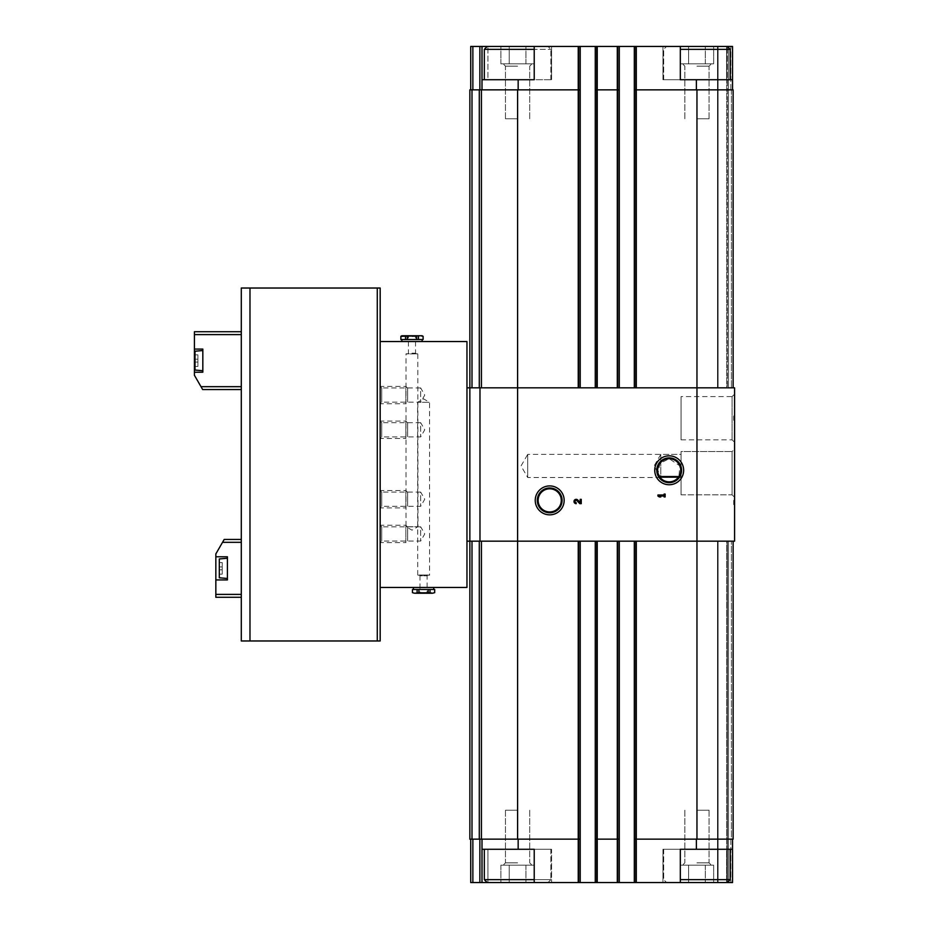<?xml version="1.0" encoding="UTF-8"?>
<svg xmlns="http://www.w3.org/2000/svg" width="929" height="929" viewBox="0 0 929 929"><rect width="100%" height="100%" fill="white"/><g stroke="black" fill="none" stroke-linecap="round" stroke-linejoin="round"><path stroke-width="0.7" stroke-dasharray="4.64 3.48" d="M734.572 500.336L734.572 504.668L734.572 500.336L734.572 503.611L734.572 500.336L733.701 500.336L734.572 500.336L733.701 500.336L733.701 504.668L734.572 504.668L733.701 504.668L733.701 501.706L734.572 501.706M466.962 541.166L734.572 541.166L734.572 387.834L466.962 387.834L466.962 541.166L466.962 387.834M734.572 449.079L734.572 497.282L734.572 449.079L734.572 497.282L734.572 449.079L732.087 451.552L732.087 494.809L732.087 451.552L732.087 494.809L732.087 451.552L734.572 449.079M734.572 394.105L734.572 442.309L734.572 394.105L732.087 396.59L732.087 439.835L732.087 396.59L681.05 396.59L681.05 439.835L681.05 396.59M734.572 501.056L734.572 503.948L734.572 501.056L733.701 501.056L734.572 501.056M733.701 416.506L733.701 420.291L734.572 420.291L734.572 415.948L734.572 420.291L734.572 417.121L734.572 420.291L733.701 420.291L733.701 415.948L734.572 416.506M734.572 417.992L734.572 416.982L734.572 418.34L733.701 416.982L733.701 419.281L734.572 419.281L733.701 419.281L733.701 416.982L733.701 418.34L734.572 417.992M681.05 454.374L681.05 477.518L681.05 454.374L681.05 477.518L681.05 454.374L527.718 454.374L527.718 477.518L527.718 454.374L521.03 465.952L527.718 477.518L681.05 477.518L660.798 477.518L660.798 454.374L660.798 477.518L654.109 465.952L660.798 454.374L681.05 454.374M659.462 476.554A11.578 11.578 0 0 0 678.913 476.554L679.865 465.847L669.182 458.717L659.845 463.455L658.046 473.418M479.979 541.166L479.979 387.834M681.05 451.552L681.05 494.809L681.05 451.552L732.087 451.552L681.05 451.552L681.05 494.809L681.05 451.552M549.701 488.805A11.578 11.578 0 0 0 539.679 506.166A11.578 11.578 0 0 0 559.722 506.166A11.578 11.578 0 0 0 549.701 488.805M549.701 487.98A12.391 12.391 0 0 0 538.971 506.572A12.391 12.391 0 0 0 560.431 506.572A12.391 12.391 0 0 0 549.701 487.98M669.182 457.892A12.391 12.391 0 0 0 658.452 476.484A12.391 12.391 0 0 0 679.912 476.484A12.391 12.391 0 0 0 669.182 457.892M733.701 503.007L733.701 501.056L733.701 503.948L734.572 503.948L733.701 503.948L733.701 503.007L734.572 503.007L733.701 503.007L733.701 503.948L734.572 503.948L733.701 503.948L733.701 503.007L734.572 503.007M733.701 501.997L734.572 501.997L733.701 501.997M733.701 500.336L733.701 503.611L734.572 503.611L733.701 503.657L733.701 504.668L733.701 501.706M733.701 504.668L734.572 504.668M733.701 420.291L733.701 419.281L733.701 420.291M664.119 496.016L664.119 496.957L665.141 496.957L665.141 494.065L664.119 494.065L664.119 495.006L657.906 495.006L657.906 496.016L659.346 496.957L660.798 496.957L659.346 496.016L664.119 496.016M577.745 500.011A2.172 2.172 0 0 0 574.18 500.65A2.172 2.172 0 0 0 576.177 503.669L576.177 502.659A1.161 1.161 0 0 1 575.109 501.045A1.161 1.161 0 0 1 577.014 500.708L579.835 503.669L581.24 503.669L581.24 499.337L580.219 499.337L580.219 502.612L577.745 500.011M534.291 865.189L517.592 865.189L534.291 865.189L534.291 882.55L500.882 882.55L534.291 882.55L500.882 882.55L534.291 882.55L534.291 865.189M517.592 865.189L505.062 865.189L517.592 865.189L505.062 865.189L509.231 865.189L509.231 882.55L509.231 865.189L500.882 865.189L517.592 865.189M713.658 865.189L696.959 865.189L713.658 865.189L713.658 882.55L680.26 882.55L713.658 882.55L680.26 882.55L713.658 882.55L713.658 865.189M696.959 865.189L709.489 865.189L684.429 865.189L696.959 865.189L684.429 865.189L688.61 865.189L688.61 882.55L688.61 865.189L680.26 865.189L696.959 865.189M684.429 865.189L688.61 865.189L688.61 882.55L688.61 865.189L684.429 865.189M505.062 865.189L509.231 865.189L509.231 882.55L509.231 865.189L500.882 865.189L505.062 865.189M696.378 849.28L680.318 849.28L680.318 882.55L662.969 882.55L732.54 882.55L732.54 849.28L726.606 849.28L726.606 882.55L726.606 849.28L662.969 849.28L680.318 849.28L680.318 882.55L634.321 882.55L636.644 882.55L634.321 882.55L636.063 882.55L636.063 541.166L733.12 541.166L479.283 541.166L636.644 541.166L634.321 541.166L636.063 541.166L636.063 839.154L732.54 839.154L732.54 849.28L696.378 849.28L696.378 839.154L634.321 839.154L634.321 541.166L634.321 882.55L634.321 541.166M732.54 839.154L732.54 882.55L732.54 839.154L730.809 839.154L733.12 839.154L730.809 839.154L732.54 839.154L730.809 839.154L732.54 839.154L732.54 882.55L728.499 882.55L732.54 882.55L732.54 839.154L696.378 839.154M482 839.154L482 882.55L482 839.154L479.863 839.154L578.488 839.154L482 839.154L482 882.55L470.724 882.55L470.724 839.154L479.863 839.154L470.724 839.154M482 849.28L551.582 849.28L482 849.28L534.221 849.28L534.221 882.55L636.063 882.55L636.063 541.166M534.221 882.55L534.221 849.28L534.221 882.55L551.582 882.55L487.214 882.55L547.971 882.55L550.862 879.658L534.221 879.658M726.757 882.55L717.502 882.55L726.757 882.55L726.757 541.166L717.502 541.166L726.757 541.166L726.757 882.55M619.283 882.55L616.961 882.55L619.283 882.55L619.283 541.166L619.283 839.154L595.268 839.154L619.283 839.154L619.283 882.55L619.283 541.166M595.268 882.55L597.579 882.55L595.268 882.55L595.268 541.166L595.268 882.55L595.268 839.154L619.283 839.154M580.219 882.55L577.908 882.55L580.219 882.55L580.219 541.166L580.219 839.154L578.488 839.154L580.219 839.154L580.219 882.55L580.219 541.166M482 882.55L547.971 882.55L550.862 879.658L484.323 879.658L550.862 879.658L484.323 879.658L484.323 849.28L550.862 849.28L484.323 849.28M731.39 839.154L733.12 839.154L733.12 541.166L733.12 839.154L731.39 839.154L731.39 541.166L731.39 839.154M469.853 839.154L479.283 839.154L479.283 541.166L469.853 541.166L479.283 541.166M580.219 839.154L479.283 839.154M634.321 882.55L634.321 839.154L733.12 839.154L733.12 541.166M727.337 882.55L727.337 541.166L727.337 882.55L727.337 541.166L727.337 882.55L727.337 541.166L727.337 882.55L727.337 541.166L727.337 882.55L666.581 882.55L727.337 882.55L730.229 879.658L680.318 879.658M717.502 882.55L717.502 541.166L717.502 882.55M636.644 882.55L636.644 541.166L636.644 882.55M616.961 882.55L616.961 541.166L616.961 882.55M597.579 882.55L597.579 541.166L597.579 882.55M577.908 882.55L577.908 541.166L577.908 882.55M481.419 839.154L481.419 541.166M595.268 839.154L595.268 541.166M634.321 839.154L636.063 839.154L636.063 882.55M680.318 882.55L680.318 849.28L662.969 849.28L732.54 849.28M696.959 849.28L730.229 849.28L696.959 849.28M487.946 849.28L487.946 882.55L487.946 849.28M551.582 849.28L534.221 849.28L551.582 849.28L551.582 882.55L551.582 849.28M525.942 865.189L525.942 882.55L525.942 865.189M500.882 865.189L500.882 882.55L500.882 865.189M705.308 865.189L705.308 882.55L705.308 865.189M680.26 865.189L680.26 882.55L680.26 865.189M517.592 810.227L505.469 810.227L517.592 810.227M517.592 862.844L505.469 862.844L517.592 862.844M696.959 810.227L709.071 810.227L696.959 810.227M696.959 862.844L709.071 862.844L696.959 862.844M534.291 63.811L517.592 63.811L534.291 63.811L534.291 46.45L500.882 46.45L534.291 46.45L500.882 46.45L534.291 46.45L534.291 63.811M517.592 63.811L505.062 63.811L517.592 63.811L505.062 63.811L509.231 63.811L509.231 46.45L509.231 63.811L500.882 63.811L517.592 63.811M713.658 63.811L696.959 63.811L713.658 63.811L713.658 46.45L680.26 46.45L713.658 46.45L680.26 46.45L713.658 46.45L713.658 63.811M696.959 63.811L709.489 63.811L684.429 63.811L696.959 63.811L684.429 63.811L688.61 63.811L688.61 46.45L688.61 63.811L680.26 63.811L696.959 63.811M684.429 63.811L688.61 63.811L688.61 46.45L688.61 63.811L684.429 63.811M505.062 63.811L509.231 63.811L509.231 46.45L509.231 63.811L500.882 63.811L505.062 63.811M732.54 89.846L732.54 46.45L732.54 89.846L732.54 46.45L732.54 89.846L730.809 89.846L733.12 89.846L636.063 89.846L732.54 89.846L732.54 46.45L482 46.45L482 79.72L487.946 79.72L487.946 46.45L487.946 79.72L551.582 79.72L534.221 79.72L534.221 46.45M732.54 79.72L680.318 79.72L680.318 46.45L680.318 79.72L680.318 46.45L662.969 46.45L727.337 46.45L727.337 387.834L727.337 46.45L727.337 387.834L727.337 46.45L727.337 387.834L727.337 46.45L727.337 387.834L727.337 46.45L680.318 46.45M518.161 89.846L578.488 89.846L518.161 89.846L518.161 79.72L482 79.72L482 89.846L482 46.45L482 89.846L518.161 89.846L482 89.846M518.161 79.72L482 79.72M580.219 89.846L578.488 89.846L580.219 89.846L580.219 46.45L577.908 46.45L580.219 46.45L577.908 46.45L580.219 46.45L580.219 387.834L578.488 387.834L580.219 387.834L580.219 89.846L481.419 89.846L481.419 387.834M726.757 46.45L717.502 46.45L726.757 46.45L726.757 387.834L717.502 387.834L726.757 387.834L726.757 46.45M479.863 89.846L479.863 46.45L482 46.45M479.863 46.45L470.724 46.45M733.12 387.834L733.12 89.846L733.12 387.834L733.12 89.846L733.12 387.834L733.12 89.846L634.321 89.846L634.321 387.834L636.644 387.834L577.908 387.834L636.644 387.834L634.321 387.834L634.321 46.45L634.321 387.834M634.321 89.846L636.063 89.846L634.321 89.846L634.321 46.45M619.283 89.846L619.283 387.834L619.283 89.846L595.268 89.846L596.999 89.846L595.268 89.846L595.268 387.834L595.268 46.45L595.268 387.834M617.541 46.45L617.541 89.846L596.999 89.846L617.541 89.846L617.541 387.834L617.541 46.45L617.541 387.834M469.853 89.846L481.419 89.846M470.724 89.846L472.861 89.846L470.724 89.846M717.502 46.45L717.502 387.834L717.502 46.45M636.644 46.45L636.644 387.834L636.644 46.45M616.961 46.45L616.961 387.834L616.961 46.45M595.268 89.846L595.268 46.45M597.579 46.45L597.579 387.834L597.579 46.45M577.908 46.45L577.908 387.834L577.908 46.45M479.283 387.834L472.002 387.834L479.283 387.834L479.283 89.846M580.219 46.45L580.219 387.834M619.283 46.45L619.283 387.834M726.606 79.72L726.606 46.45L726.606 79.72L662.969 79.72L726.606 79.72M696.959 79.72L730.229 79.72L696.959 79.72M517.592 79.72L484.323 79.72L517.592 79.72M534.221 49.342L484.323 49.342L550.862 49.342L484.323 49.342L484.323 79.72M487.214 46.45L547.971 46.45L487.214 46.45L484.323 49.342M730.229 79.72L730.229 49.342L680.318 49.342M525.942 63.811L525.942 46.45L525.942 63.811M500.882 63.811L500.882 46.45L500.882 63.811M705.308 63.811L705.308 46.45L705.308 63.811M680.26 63.811L680.26 46.45L680.26 63.811M517.592 118.773L505.469 118.773L517.592 118.773M517.592 66.156L505.469 66.156L517.592 66.156M696.959 118.773L709.071 118.773L696.959 118.773M696.959 66.156L709.071 66.156L696.959 66.156M401.862 335.752L420.756 335.752L423.125 336.344L423.125 339.515L400.898 339.515L400.852 336.344M403.221 335.752L405.543 336.344L422.114 335.752M405.543 336.344L405.543 339.515L407.355 339.515L407.355 336.344M416.633 336.344L416.633 339.515L418.445 339.515L418.445 336.344M405.543 339.515L418.445 339.515M416.633 339.515L407.355 339.515M434.702 592.656L434.656 589.485L412.43 589.485M433.692 593.248L432.333 593.248L434.656 592.656M414.798 593.248L417.109 592.656L423.566 593.248L413.44 593.248M412.476 589.485L412.43 592.656M428.199 592.656L432.333 593.248L423.566 593.248L428.199 592.656L428.199 589.485M417.109 592.656L417.109 589.485L414.798 589.485L423.566 589.485L417.109 589.485M418.921 592.656L418.921 589.485M430.011 592.656L430.011 589.485M432.333 589.485L433.692 589.485L432.333 589.485M417.806 353.984L417.969 526.697L411.988 530.157L406.008 526.697L417.969 526.697L406.008 526.697L406.008 353.821L417.969 353.821L406.182 353.984M411.988 336.542L415.553 336.542L411.988 336.542M411.988 335.752L416.331 335.752L411.988 335.752M411.988 353.206L415.553 353.206L411.988 353.206M417.748 575.016L417.585 402.303L423.566 398.843L429.546 402.303L417.585 402.303L429.546 402.303L429.546 575.179L417.585 575.179L429.372 575.016M419.223 575.016L427.897 575.016L419.223 575.016L420.001 575.794L427.119 575.794L420.001 575.794L420.001 592.458L427.119 592.458L420.001 592.458L419.223 593.248L427.897 593.248L419.223 593.248M422.114 341.547L401.862 341.547L422.114 341.547M380.17 587.453L466.962 587.453L466.962 341.547L380.17 341.547L380.17 587.453L380.17 341.547M413.44 587.453L433.692 587.453L413.44 587.453M407.645 527.033L405.88 525.257L380.17 525.257L380.17 542.617L380.17 525.257L380.17 542.617L380.17 525.257L381.738 526.824L381.738 541.05L381.738 526.824L420.674 526.824L420.674 541.05L420.674 526.824L424.774 533.931L420.674 541.05L381.738 541.05L380.17 542.617L405.88 542.617L405.88 525.257L405.88 542.617L407.645 540.841L407.645 527.033L407.645 540.841M407.645 388.159L405.88 386.383L380.17 386.383L380.17 403.743L380.17 386.383L380.17 403.743L380.17 386.383L381.738 387.95L381.738 402.176L381.738 387.95L420.674 387.95L420.674 402.176L420.674 387.95L424.774 395.069L420.674 402.176L381.738 402.176L380.17 403.743L405.88 403.743L405.88 386.383L405.88 403.743L407.645 401.967L407.645 388.159L407.645 401.967M407.645 492.312L405.88 490.535L380.17 490.535L380.17 507.896L380.17 490.535L380.17 507.896L380.17 490.535L381.738 492.103L381.738 506.328L381.738 492.103L420.674 492.103L420.674 506.328L420.674 492.103L424.774 499.221L420.674 506.328L381.738 506.328L380.17 507.896L405.88 507.896L405.88 490.535L405.88 507.896L407.645 506.119L407.645 492.312L407.645 506.119M407.645 422.881L405.88 421.104L380.17 421.104L380.17 438.465L380.17 421.104L380.17 438.465L380.17 421.104L381.738 422.672L381.738 436.897L381.738 422.672L420.674 422.672L420.674 436.897L420.674 422.672L424.774 429.779L420.674 436.897L381.738 436.897L380.17 438.465L405.88 438.465L405.88 421.104L405.88 438.465L407.645 436.688L407.645 422.881L407.645 436.688M241.296 596.732L241.296 539.435L241.296 596.732M215.842 556.785L227.408 556.785L227.408 579.928L215.842 579.928L227.408 579.928L215.842 579.928L215.842 556.785L227.408 556.785L227.408 579.928L227.408 556.785L215.842 556.785L215.842 553.916L224.203 539.435L241.296 539.435M215.842 579.928L215.842 597.289L241.296 597.289M194.428 349.072L202.824 349.072L202.824 372.215L194.428 372.215L194.428 349.072L202.824 349.072L202.824 372.215L194.428 372.215L202.824 372.215L202.824 349.072L194.428 349.072L194.428 331.711L241.296 331.711L241.296 389.565L241.296 331.711M194.428 372.215L194.428 375.293L202.673 389.565L241.296 389.565M249.982 288.025L249.982 640.975L241.296 640.975L241.296 288.025L380.17 288.025L380.17 640.975L377.279 640.975L377.279 288.025M249.982 640.975L377.279 640.975M202.824 370.741L202.824 350.535L202.824 370.741L202.824 350.535L202.824 370.741L195.009 370.044L195.009 351.232L195.009 370.044L195.009 351.232L202.824 350.535M195.009 359.186L195.009 366.421L195.009 354.855L195.009 366.421L195.009 359.186L197.9 359.186L197.9 354.855L195.009 354.855L197.9 354.855L197.9 359.186L195.009 359.186L197.9 359.186L197.9 362.089L195.009 362.089L197.9 362.089L197.9 366.421L195.009 366.421L197.9 366.421L197.9 362.089L195.009 362.089L197.9 362.089L197.9 359.186L195.009 359.186L197.9 359.186L197.9 354.855L195.009 354.855L197.9 354.855L197.9 359.186L195.009 359.186L197.9 359.186L197.9 362.089L195.009 362.089L197.9 362.089L197.9 366.421L195.009 366.421L197.9 366.421L197.9 362.089L195.009 362.089L197.9 362.089L197.9 359.186L195.009 359.186M227.408 558.236L227.408 578.488L227.408 558.236L227.408 578.488L227.408 558.236L219.314 558.956L219.314 577.768L219.314 558.956L219.314 577.768L227.408 578.488M219.314 566.911L219.314 574.145L219.314 562.579L219.314 574.145L219.314 566.911L222.205 566.911L222.205 562.579L219.314 562.579L222.205 562.579L222.205 566.911L219.314 566.911L222.205 566.911L222.205 569.814L219.314 569.814L222.205 569.814L222.205 574.145L219.314 574.145L222.205 574.145L222.205 569.814L219.314 569.814L222.205 569.814L222.205 566.911L219.314 566.911L222.205 566.911L222.205 562.579L219.314 562.579L222.205 562.579L222.205 566.911L219.314 566.911L222.205 566.911L222.205 569.814L219.314 569.814L222.205 569.814L222.205 574.145L219.314 574.145L222.205 574.145L222.205 569.814L219.314 569.814L222.205 569.814L222.205 566.911L219.314 566.911M696.959 839.154L696.959 89.846M517.592 839.154L517.592 89.846M469.853 541.166L469.853 387.834M733.701 501.01L734.572 501.01M733.701 417.121L734.572 417.121L733.701 417.121M518.161 839.154L518.161 849.28M578.488 839.154L578.488 541.166L578.488 839.154M728.499 882.55L728.499 541.166L728.499 882.55M730.809 839.154L730.809 882.55L730.809 839.154M718.082 882.55L718.082 541.166L718.082 882.55M635.482 882.55L635.482 541.166L635.482 882.55M617.541 882.55L617.541 541.166M618.122 882.55L618.122 541.166L618.122 882.55M596.43 882.55L596.43 541.166L596.43 882.55M596.999 882.55L596.999 541.166M579.069 882.55L579.069 541.166L579.069 882.55M472.002 839.154L472.002 541.166M578.488 882.55L578.488 541.166M472.861 839.154L472.861 882.55M479.863 839.154L479.863 882.55M696.378 89.846L696.378 79.72M636.063 89.846L636.063 387.834L636.063 89.846M578.488 89.846L578.488 387.834L578.488 89.846M731.39 89.846L731.39 387.834L731.39 89.846M728.499 46.45L728.499 387.834L728.499 46.45M730.809 89.846L730.809 46.45L730.809 89.846M718.082 46.45L718.082 387.834L718.082 46.45M635.482 46.45L635.482 387.834L635.482 46.45M636.063 46.45L636.063 387.834M618.122 46.45L618.122 387.834L618.122 46.45M596.999 46.45L596.999 387.834M596.43 46.45L596.43 387.834L596.43 46.45M579.069 46.45L579.069 387.834L579.069 46.45M472.002 89.846L472.002 387.834M578.488 46.45L578.488 387.834M472.861 89.846L472.861 46.45M222.53 542.327L241.296 542.327M215.842 594.397L241.296 594.397M201.001 386.673L241.296 386.673M194.428 334.603L241.296 334.603M681.05 494.809L732.087 494.809L734.572 497.282L732.087 494.809L681.05 494.809M681.05 439.835L732.087 439.835L734.572 442.309M733.701 501.346L734.572 501.346M733.701 415.948L734.572 415.948L733.701 415.948M733.701 416.982L734.572 416.982L733.701 416.982M662.969 849.28L662.969 882.55L662.969 849.28M550.862 849.28L550.862 879.658L550.862 849.28M663.689 849.28L663.689 879.658L666.581 882.55L663.689 879.658L663.689 849.28M730.229 849.28L730.229 879.658M487.214 882.55L484.323 879.658M505.469 810.227L505.469 862.844L503.123 865.189L505.469 862.844L505.469 810.227M529.704 810.227L529.704 862.844L532.05 865.189L529.704 862.844L529.704 810.227M684.847 810.227L684.847 862.844L682.49 865.189L684.847 862.844L684.847 810.227M709.071 810.227L709.071 862.844L711.428 865.189L709.071 862.844L709.071 810.227M662.969 79.72L662.969 46.45L662.969 79.72M551.582 79.72L551.582 46.45L551.582 79.72M550.862 79.72L550.862 49.342L547.971 46.45L550.862 49.342L550.862 79.72M663.689 79.72L663.689 49.342L666.581 46.45L663.689 49.342L663.689 79.72M727.337 46.45L730.229 49.342M529.704 118.773L529.704 66.156L532.05 63.811L529.704 66.156L529.704 118.773M505.469 118.773L505.469 66.156L503.123 63.811L505.469 66.156L505.469 118.773M709.071 118.773L709.071 66.156L711.428 63.811L709.071 66.156L709.071 118.773M684.847 118.773L684.847 66.156L682.49 63.811L684.847 66.156L684.847 118.773M416.331 353.984L415.553 353.206L415.553 336.542L416.331 335.752M407.645 353.984L408.435 353.206L408.435 336.542L407.645 335.752M427.897 575.016L427.119 575.794L427.119 592.458L427.897 593.248"/><path stroke-width="1.39" d="M733.12 541.166L733.12 839.154L696.959 839.154L696.959 541.166L734.572 541.166L734.572 387.834L466.962 387.834M658.046 473.418L659.462 476.554L678.913 476.554M576.177 503.669L576.177 502.659A1.161 1.161 0 0 1 575.109 501.045A1.161 1.161 0 0 1 577.014 500.708L579.835 503.669L581.24 503.669L581.24 499.337L580.219 499.337L580.219 502.612L577.745 500.011A2.172 2.172 0 0 0 574.18 500.65A2.172 2.172 0 0 0 576.177 503.669M664.119 496.957L665.141 496.957L665.141 494.065L664.119 494.065L664.119 495.006L657.906 495.006L657.906 496.016L659.346 496.957L660.798 496.957L659.346 496.016L664.119 496.016L664.119 496.957M669.182 455.825A14.469 14.469 0 0 0 656.664 477.518A14.469 14.469 0 0 0 681.712 477.518A14.469 14.469 0 0 0 669.182 455.825M549.701 485.913A14.469 14.469 0 0 0 537.171 507.606A14.469 14.469 0 0 0 562.231 507.606A14.469 14.469 0 0 0 549.701 485.913M634.321 387.834L634.321 89.846L696.959 89.846L696.959 541.166L479.979 541.166L479.979 387.834M479.979 541.166L466.962 541.166M549.701 488.805A11.578 11.578 0 0 0 539.679 506.166A11.578 11.578 0 0 0 559.722 506.166A11.578 11.578 0 0 0 549.701 488.805M549.701 487.98A12.391 12.391 0 0 0 538.971 506.572A12.391 12.391 0 0 0 560.431 506.572A12.391 12.391 0 0 0 549.701 487.98M669.182 458.717A11.578 11.578 0 0 0 659.16 476.078A11.578 11.578 0 0 0 679.204 476.078A11.578 11.578 0 0 0 669.182 458.717M669.182 457.892A12.391 12.391 0 0 0 658.452 476.484A12.391 12.391 0 0 0 679.912 476.484A12.391 12.391 0 0 0 669.182 457.892M732.54 839.154L732.54 882.55L482 882.55L482 839.154M732.54 849.28L680.318 849.28L680.318 882.55M518.161 839.154L518.161 849.28L534.221 849.28L534.221 882.55M518.161 849.28L482 849.28M479.863 839.154L479.863 882.55L482 882.55M479.863 882.55L470.724 882.55L470.724 839.154M696.959 839.154L634.321 839.154L634.321 541.166M619.283 541.166L619.283 839.154L595.268 839.154L595.268 541.166M580.219 541.166L580.219 839.154L481.419 839.154L481.419 541.166M469.853 839.154L469.853 541.166L469.853 839.154L481.419 839.154M634.321 839.154L634.321 882.55M619.283 839.154L619.283 882.55M595.268 839.154L595.268 882.55M580.219 839.154L580.219 882.55M534.221 879.658L484.323 879.658L484.323 849.28M730.229 849.28L730.229 879.658L680.318 879.658M696.378 89.846L696.378 79.72L680.318 79.72L680.318 46.45L732.54 46.45L732.54 89.846M482 89.846L482 46.45L680.318 46.45M696.378 79.72L732.54 79.72M482 79.72L534.221 79.72L534.221 46.45M470.724 46.45L470.724 89.846L470.724 46.45L482 46.45M469.853 89.846L469.853 387.834L469.853 89.846L479.283 89.846L479.283 387.834M580.219 387.834L580.219 89.846L479.283 89.846M595.268 387.834L595.268 89.846L619.283 89.846L619.283 387.834M696.959 89.846L733.12 89.846L733.12 387.834M481.419 89.846L481.419 387.834M580.219 89.846L580.219 46.45M595.268 89.846L595.268 46.45M619.283 89.846L619.283 46.45M634.321 89.846L634.321 46.45M680.318 49.342L730.229 49.342L730.229 79.72M484.323 79.72L484.323 49.342L534.221 49.342M403.221 335.752L422.114 335.752L423.125 336.344L420.756 335.752L400.898 336.344L403.221 335.752L401.862 335.752L400.852 336.344L400.852 339.515L405.543 339.515L405.543 336.344M400.898 339.515L400.852 336.344M418.445 336.344L418.445 339.515L416.633 339.515L416.633 336.344M423.125 339.515L423.125 336.344L423.078 339.515L418.445 339.515M407.355 336.344L407.355 339.515L405.543 339.515M407.355 339.515L416.633 339.515M434.656 592.656L434.702 589.485L434.656 592.656L432.333 593.248L434.702 592.656M418.921 592.656L414.798 593.248L423.566 593.248L418.921 592.656L418.921 589.485L434.656 589.485M412.43 592.656L412.476 589.485L412.43 592.656L414.798 593.248M428.199 589.485L428.199 592.656L430.011 592.656L430.011 589.485M412.476 589.485L418.921 589.485M466.962 341.547L380.17 341.547L380.17 587.453L466.962 587.453L466.962 341.547M428.199 592.656L423.566 593.248L432.333 593.248L430.011 592.656M417.109 592.656L417.109 589.485M413.44 589.485L413.44 587.453M241.296 542.327L241.296 288.025L249.982 288.025L249.982 640.975L241.296 640.975L241.296 542.327L222.53 542.327L215.842 553.916L215.842 579.928L227.408 579.928L227.408 556.785L215.842 556.785M222.53 542.327L224.203 539.435L241.296 539.435M215.842 579.928L215.842 597.289L241.296 597.289M194.428 349.072L194.428 372.215L202.824 372.215L202.824 349.072L194.428 349.072L194.428 331.711L241.296 331.711M194.428 372.215L194.428 375.293L202.673 389.565L241.296 389.565M380.17 341.547L380.17 288.025L377.279 288.025L377.279 640.975L380.17 640.975L380.17 587.453M377.279 288.025L249.982 288.025M377.279 640.975L249.982 640.975M202.824 350.535L195.009 351.232L195.009 370.044L202.824 370.741M227.408 558.236L219.314 558.956L219.314 577.768L227.408 578.488M517.592 839.154L517.592 89.846M469.853 541.166L469.853 387.834M696.378 839.154L696.378 849.28M636.063 541.166L636.063 882.55M578.488 541.166L578.488 882.55M617.541 882.55L617.541 541.166M596.999 882.55L596.999 541.166M479.283 839.154L479.283 541.166M472.002 839.154L472.002 541.166M472.861 839.154L472.861 882.55M636.063 387.834L636.063 46.45M518.161 89.846L518.161 79.72M578.488 387.834L578.488 46.45M472.002 89.846L472.002 387.834M596.999 46.45L596.999 387.834M617.541 46.45L617.541 387.834M472.861 89.846L472.861 46.45M479.863 89.846L479.863 46.45M215.842 594.397L241.296 594.397M194.428 334.603L241.296 334.603M201.001 386.673L241.296 386.673M487.214 882.55L484.323 879.658M727.337 882.55L730.229 879.658M727.337 46.45L730.229 49.342M487.214 46.45L484.323 49.342M433.692 589.485L433.692 587.453M401.862 339.515L401.862 341.547M422.114 339.515L422.114 341.547"/></g></svg>
